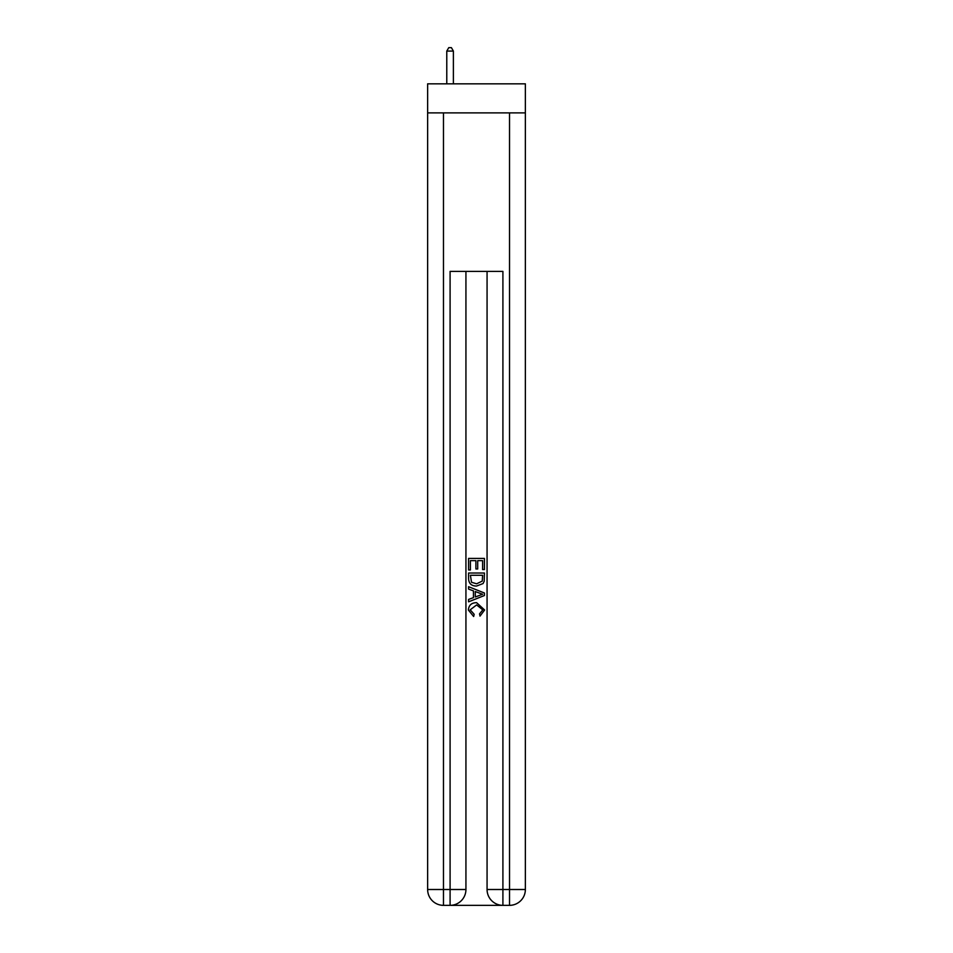 <?xml version="1.0" encoding="UTF-8"?>
<svg xmlns="http://www.w3.org/2000/svg" width="953" height="953" viewBox="0 0 953 953"><rect width="100%" height="100%" fill="white"/><g stroke="black" fill="none" stroke-linecap="round" stroke-linejoin="round"><path stroke-width="1.43" d="M525.365 112.895L525.365 83.84L427.635 83.84L427.635 112.895L525.365 112.895L525.365 889.506L509.521 889.506L509.521 112.895M451.269 905.35L501.731 905.35M502.91 905.35L502.91 889.506L487.066 889.506A15.844 15.844 0 0 0 502.91 905.35L509.521 905.35L509.521 889.506L502.91 889.506L502.91 271.391L450.09 271.391L450.09 889.506L427.635 889.506L427.635 112.895M465.934 271.391L465.934 889.506A15.844 15.844 0 0 1 450.09 905.35L443.479 905.35A15.844 15.844 0 0 1 427.635 889.506M487.066 889.506L487.066 271.391M509.521 905.35A15.844 15.844 0 0 0 525.365 889.506M468.578 569.977L468.578 558.398L484.422 558.398L484.422 569.572L482.599 569.572L482.599 560.638L477.715 560.638L477.715 568.965L475.892 568.965L475.892 560.638L470.401 560.638L470.401 569.977L468.578 569.977M468.578 578.709L468.578 573.027L484.422 573.027L484.195 581.247L483.064 583.558L476.583 586.035C471.521 586.047 468.852 583.605 468.578 578.709M470.401 575.267L471.521 582.271L476.619 583.796L482.266 581.092L482.599 575.267L470.401 575.267M468.578 589.085L468.578 586.703L484.422 593.004L484.422 595.518L468.578 601.819L468.578 599.437L473.45 597.638L473.45 590.884L468.578 589.085M479.669 593.183L475.285 591.551L475.285 596.971L482.599 594.255L479.669 593.183M470.198 609.825L474.165 614.28L473.653 616.508L468.376 610.039C468.805 605.167 471.544 602.725 476.619 602.689L484.624 609.991L480.026 616.103L479.538 613.863L482.802 609.884L476.631 604.929L470.198 609.825M453.39 83.84L453.39 51.081L446.778 51.081L446.778 83.84M446.778 51.081L448.768 47.65L451.4 47.65L453.39 51.081M443.479 112.895L443.479 905.35M465.934 889.506L450.09 889.506L450.09 905.35"/></g></svg>
